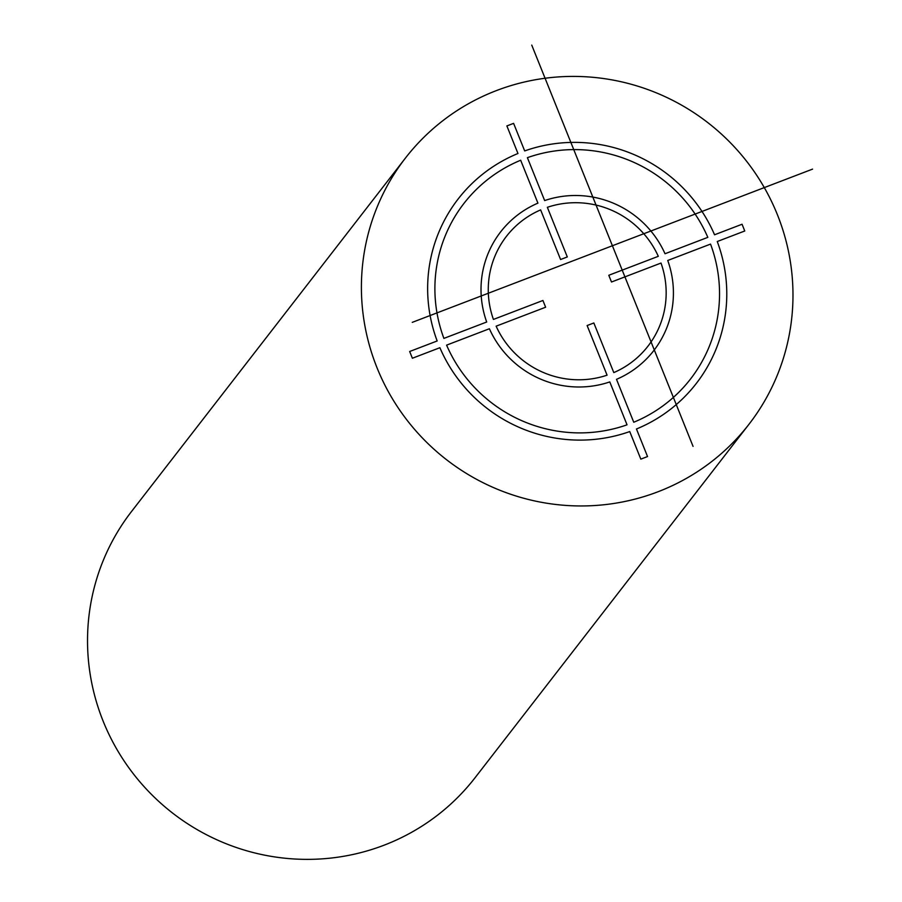 <?xml version="1.0" encoding="UTF-8"?>
<svg xmlns="http://www.w3.org/2000/svg" width="902" height="902" viewBox="0 0 902 902"><rect width="100%" height="100%" fill="white"/><g stroke="black" fill="none" stroke-linecap="round" stroke-linejoin="round"><path stroke-width="1.35" d="M748.964 424.29L475.083 777.704A217.303 213.244 -142.2 0 1 274.591 856.9A217.303 213.244 -142.2 0 1 103.166 721.217A217.303 213.244 37.8 0 1 131.545 511.479L405.426 158.075A217.303 213.244 37.8 0 0 377.036 367.802A217.303 213.244 -142.2 0 0 548.461 503.485A217.303 213.244 -142.2 0 0 748.964 424.29A217.303 213.244 -142.2 0 0 777.344 214.563A217.303 213.244 37.8 0 0 605.918 78.88A217.303 213.244 37.8 0 0 405.426 158.075M693.063 446.389L531.74 45.1M412.248 322.364L812.555 169.125M640.826 459.129L647.546 456.559L636.462 428.991A150.623 147.804 37.8 0 0 717.259 241.522L744.759 230.991L742.053 224.248L714.553 234.779A150.623 147.804 37.8 0 0 524.682 150.927L513.599 123.36L506.879 125.93L517.962 153.498A150.623 147.804 37.8 0 0 437.166 340.967L409.666 351.498L412.383 358.241L439.883 347.71A150.623 147.804 37.8 0 0 629.743 431.562L640.826 459.129M593.843 322.972L587.123 325.543L607.08 375.176A89.58 87.9 37.8 0 1 496.134 326.174L545.631 307.221L542.925 300.479L493.428 319.432A89.58 87.9 37.8 0 1 540.636 209.895L560.582 259.517L567.302 256.946L547.356 207.313A89.58 87.9 37.8 0 1 658.302 256.315L608.794 275.268L611.5 282.01L661.008 263.057A89.58 87.9 37.8 0 1 613.8 372.594L593.843 322.972M667.739 260.475L710.539 244.092A143.328 140.644 37.8 0 1 633.756 422.249L616.506 379.336A96.875 95.06 37.8 0 0 667.739 260.475M707.822 237.35L665.022 253.744A96.875 95.06 37.8 0 0 544.65 200.571L527.399 157.67A143.328 140.644 37.8 0 1 707.822 237.35M609.786 381.918L627.037 424.819A143.328 140.644 37.8 0 1 446.603 345.139L489.403 328.745A96.875 95.06 37.8 0 0 609.786 381.918M520.668 160.24L537.919 203.142A96.875 95.06 37.8 0 0 486.697 322.014L443.897 338.397A143.328 140.644 37.8 0 1 520.668 160.24"/></g></svg>
